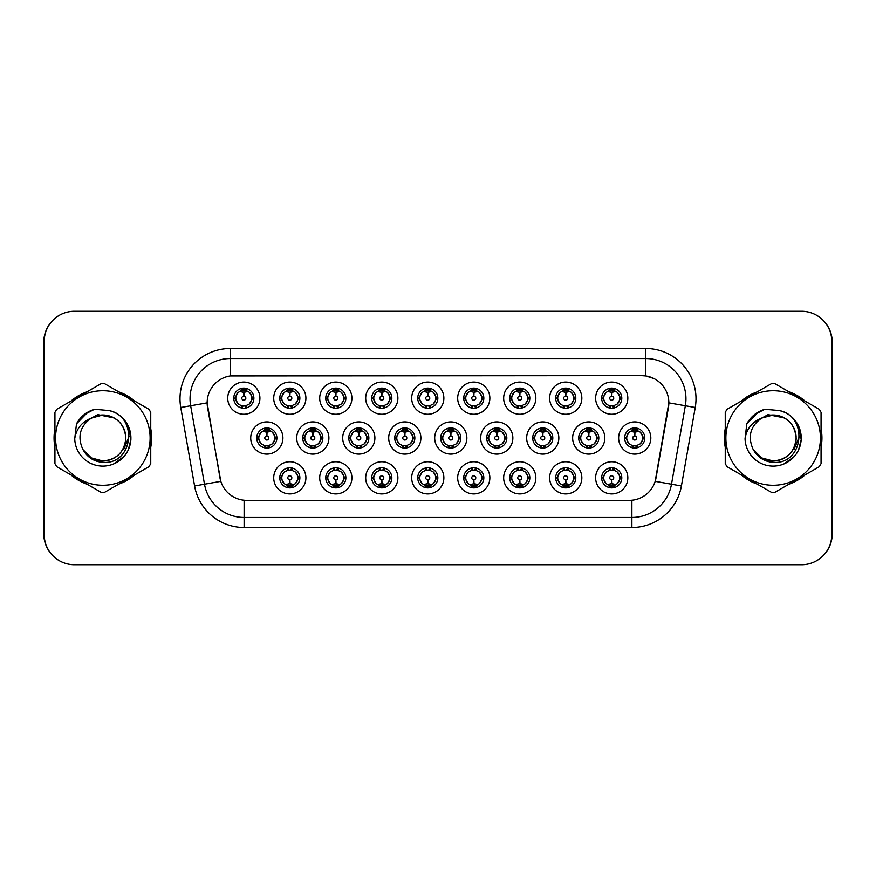 <?xml version="1.0" encoding="UTF-8"?>
<svg xmlns="http://www.w3.org/2000/svg" width="876" height="876" viewBox="0 0 876 876"><rect width="100%" height="100%" fill="white"/><g stroke="black" fill="none" stroke-linecap="round" stroke-linejoin="round"><path stroke-width="1.31" d="M305.91 477.836A16.096 16.096 0 0 1 289.814 493.922A16.096 16.096 0 0 1 273.717 477.836A16.096 16.096 0 0 1 289.814 461.74A16.096 16.096 0 0 1 305.91 477.836M279.762 477.836A10.063 10.063 0 0 0 289.814 487.888A10.063 10.063 0 0 0 299.877 477.836A10.063 10.063 0 0 0 289.814 467.773A10.063 10.063 0 0 0 279.762 477.836L280.846 477.836L284.273 483.672A8.048 8.048 0 0 1 284.273 472L280.846 477.836M443.869 477.836A16.096 16.096 0 0 1 427.784 493.922A16.096 16.096 0 0 1 411.687 477.836A16.096 16.096 0 0 1 427.784 461.74A16.096 16.096 0 0 1 443.869 477.836M417.721 477.836A10.063 10.063 0 0 0 427.784 487.888A10.063 10.063 0 0 0 437.836 477.836A10.063 10.063 0 0 0 427.784 467.773A10.063 10.063 0 0 0 417.721 477.836L418.816 477.836L422.243 483.672A8.048 8.048 0 0 1 422.243 472L418.816 477.836M489.859 477.836A16.096 16.096 0 0 1 473.774 493.922A16.096 16.096 0 0 1 457.677 477.836A16.096 16.096 0 0 1 473.774 461.74A16.096 16.096 0 0 1 489.859 477.836M463.711 477.836A10.063 10.063 0 0 0 473.774 487.888A10.063 10.063 0 0 0 483.826 477.836A10.063 10.063 0 0 0 473.774 467.773A10.063 10.063 0 0 0 463.711 477.836L464.795 477.836L468.233 483.672A8.048 8.048 0 0 1 468.233 472L464.795 477.836M535.849 477.836A16.096 16.096 0 0 1 519.753 493.922A16.096 16.096 0 0 1 503.667 477.836A16.096 16.096 0 0 1 519.753 461.74A16.096 16.096 0 0 1 535.849 477.836M509.701 477.836A10.063 10.063 0 0 0 519.753 487.888A10.063 10.063 0 0 0 529.816 477.836A10.063 10.063 0 0 0 519.753 467.773A10.063 10.063 0 0 0 509.701 477.836L510.785 477.836L514.212 483.672A8.048 8.048 0 0 1 514.212 472L510.785 477.836M397.89 477.836A16.096 16.096 0 0 1 381.794 493.922A16.096 16.096 0 0 1 365.697 477.836A16.096 16.096 0 0 1 381.794 461.74A16.096 16.096 0 0 1 397.89 477.836M371.731 477.836A10.063 10.063 0 0 0 381.794 487.888A10.063 10.063 0 0 0 391.846 477.836A10.063 10.063 0 0 0 381.794 467.773A10.063 10.063 0 0 0 371.731 477.836L372.826 477.836L376.253 483.672A8.048 8.048 0 0 1 376.253 472L372.826 477.836M351.9 477.836A16.096 16.096 0 0 1 335.804 493.922A16.096 16.096 0 0 1 319.707 477.836A16.096 16.096 0 0 1 335.804 461.74A16.096 16.096 0 0 1 351.9 477.836M325.741 477.836A10.063 10.063 0 0 0 335.804 487.888A10.063 10.063 0 0 0 345.867 477.836A10.063 10.063 0 0 0 335.804 467.773A10.063 10.063 0 0 0 325.741 477.836L326.836 477.836L330.263 483.672A8.048 8.048 0 0 1 330.263 472L326.836 477.836M581.839 477.836A16.096 16.096 0 0 1 565.743 493.922A16.096 16.096 0 0 1 549.646 477.836A16.096 16.096 0 0 1 565.743 461.74A16.096 16.096 0 0 1 581.839 477.836M555.691 477.836A10.063 10.063 0 0 0 565.743 487.888A10.063 10.063 0 0 0 575.806 477.836A10.063 10.063 0 0 0 565.743 467.773A10.063 10.063 0 0 0 555.691 477.836L556.775 477.836L560.202 483.672A8.048 8.048 0 0 1 560.202 472L556.775 477.836M627.829 477.836A16.096 16.096 0 0 1 611.733 493.922A16.096 16.096 0 0 1 595.636 477.836A16.096 16.096 0 0 1 611.733 461.74A16.096 16.096 0 0 1 627.829 477.836M601.67 477.836A10.063 10.063 0 0 0 611.733 487.888A10.063 10.063 0 0 0 621.796 477.836A10.063 10.063 0 0 0 611.733 467.773A10.063 10.063 0 0 0 601.67 477.836L602.765 477.836L606.192 483.672A8.048 8.048 0 0 1 606.192 472L602.765 477.836M282.915 438A16.096 16.096 0 0 1 266.819 454.096A16.096 16.096 0 0 1 250.722 438A16.096 16.096 0 0 1 266.819 421.904A16.096 16.096 0 0 1 282.915 438M256.767 438A10.063 10.063 0 0 0 266.819 448.063A10.063 10.063 0 0 0 276.882 438A10.063 10.063 0 0 0 266.819 427.937A10.063 10.063 0 0 0 256.767 438L257.851 438.011L261.278 443.836A8.048 8.048 0 0 1 261.289 432.153L257.851 438.011M328.905 438A16.096 16.096 0 0 1 312.809 454.096A16.096 16.096 0 0 1 296.712 438A16.096 16.096 0 0 1 312.809 421.904A16.096 16.096 0 0 1 328.905 438M302.746 438A10.063 10.063 0 0 0 312.809 448.063A10.063 10.063 0 0 0 322.872 438A10.063 10.063 0 0 0 312.809 427.937A10.063 10.063 0 0 0 302.746 438L303.841 438.011L307.268 443.836A8.048 8.048 0 0 1 307.279 432.153L303.841 438.011M466.864 438A16.096 16.096 0 0 1 450.779 454.096A16.096 16.096 0 0 1 434.682 438A16.096 16.096 0 0 1 450.779 421.904A16.096 16.096 0 0 1 466.864 438M440.716 438A10.063 10.063 0 0 0 450.779 448.063A10.063 10.063 0 0 0 460.831 438A10.063 10.063 0 0 0 450.779 427.937A10.063 10.063 0 0 0 440.716 438L441.811 438.011L445.238 443.836A8.048 8.048 0 0 1 445.249 432.153L441.811 438.011M374.895 438A16.096 16.096 0 0 1 358.799 454.096A16.096 16.096 0 0 1 342.702 438A16.096 16.096 0 0 1 358.799 421.904A16.096 16.096 0 0 1 374.895 438M348.736 438A10.063 10.063 0 0 0 358.799 448.063A10.063 10.063 0 0 0 368.862 438A10.063 10.063 0 0 0 358.799 427.937A10.063 10.063 0 0 0 348.736 438L349.831 438.011L353.258 443.836A8.048 8.048 0 0 1 353.269 432.153L349.831 438.011M420.885 438A16.096 16.096 0 0 1 404.789 454.096A16.096 16.096 0 0 1 388.692 438A16.096 16.096 0 0 1 404.789 421.904A16.096 16.096 0 0 1 420.885 438M394.726 438A10.063 10.063 0 0 0 404.789 448.063A10.063 10.063 0 0 0 414.841 438A10.063 10.063 0 0 0 404.789 427.937A10.063 10.063 0 0 0 394.726 438L395.821 438.011L399.248 443.836A8.048 8.048 0 0 1 399.259 432.153L395.821 438.011M604.834 438A16.096 16.096 0 0 1 588.738 454.096A16.096 16.096 0 0 1 572.641 438A16.096 16.096 0 0 1 588.738 421.904A16.096 16.096 0 0 1 604.834 438M578.686 438A10.063 10.063 0 0 0 588.738 448.063A10.063 10.063 0 0 0 598.801 438A10.063 10.063 0 0 0 588.738 427.937A10.063 10.063 0 0 0 578.686 438L579.77 438.011L583.197 443.836A8.048 8.048 0 0 1 583.208 432.153L579.77 438.011M558.844 438A16.096 16.096 0 0 1 542.748 454.096A16.096 16.096 0 0 1 526.662 438A16.096 16.096 0 0 1 542.748 421.904A16.096 16.096 0 0 1 558.844 438M532.696 438A10.063 10.063 0 0 0 542.748 448.063A10.063 10.063 0 0 0 552.811 438A10.063 10.063 0 0 0 542.748 427.937A10.063 10.063 0 0 0 532.696 438L533.78 438.011L537.207 443.836A8.048 8.048 0 0 1 537.218 432.153L533.78 438.011M512.854 438A16.096 16.096 0 0 1 496.758 454.096A16.096 16.096 0 0 1 480.672 438A16.096 16.096 0 0 1 496.758 421.904A16.096 16.096 0 0 1 512.854 438M486.706 438A10.063 10.063 0 0 0 496.758 448.063A10.063 10.063 0 0 0 506.821 438A10.063 10.063 0 0 0 496.758 427.937A10.063 10.063 0 0 0 486.706 438L487.79 438.011L491.228 443.836A8.048 8.048 0 0 1 491.239 432.153L487.79 438.011M650.824 438A16.096 16.096 0 0 1 634.728 454.096A16.096 16.096 0 0 1 618.631 438A16.096 16.096 0 0 1 634.728 421.904A16.096 16.096 0 0 1 650.824 438M624.665 438A10.063 10.063 0 0 0 634.728 448.063A10.063 10.063 0 0 0 644.791 438A10.063 10.063 0 0 0 634.728 427.937A10.063 10.063 0 0 0 624.665 438L625.76 438.011L629.187 443.836A8.048 8.048 0 0 1 629.198 432.153L625.76 438.011M581.839 398.164A16.096 16.096 0 0 1 565.743 414.26A16.096 16.096 0 0 1 549.646 398.164A16.096 16.096 0 0 1 565.743 382.078A16.096 16.096 0 0 1 581.839 398.164M555.691 398.164A10.063 10.063 0 0 0 565.743 408.227A10.063 10.063 0 0 0 575.806 398.164A10.063 10.063 0 0 0 565.743 388.112A10.063 10.063 0 0 0 555.691 398.164L556.775 398.186L560.202 404A8.048 8.048 0 0 1 560.213 392.317L556.775 398.186M535.849 398.164A16.096 16.096 0 0 1 519.753 414.26A16.096 16.096 0 0 1 503.667 398.164A16.096 16.096 0 0 1 519.753 382.078A16.096 16.096 0 0 1 535.849 398.164M509.701 398.164A10.063 10.063 0 0 0 519.753 408.227A10.063 10.063 0 0 0 529.816 398.164A10.063 10.063 0 0 0 519.753 388.112A10.063 10.063 0 0 0 509.701 398.164L510.785 398.186L514.212 404A8.048 8.048 0 0 1 514.234 392.317L510.785 398.186M489.859 398.164A16.096 16.096 0 0 1 473.774 414.26A16.096 16.096 0 0 1 457.677 398.164A16.096 16.096 0 0 1 473.774 382.078A16.096 16.096 0 0 1 489.859 398.164M463.711 398.164A10.063 10.063 0 0 0 473.774 408.227A10.063 10.063 0 0 0 483.826 398.164A10.063 10.063 0 0 0 473.774 388.112A10.063 10.063 0 0 0 463.711 398.164L464.795 398.186L468.233 404A8.048 8.048 0 0 1 468.244 392.317L464.795 398.186M443.869 398.164A16.096 16.096 0 0 1 427.784 414.26A16.096 16.096 0 0 1 411.687 398.164A16.096 16.096 0 0 1 427.784 382.078A16.096 16.096 0 0 1 443.869 398.164M417.721 398.164A10.063 10.063 0 0 0 427.784 408.227A10.063 10.063 0 0 0 437.836 398.164A10.063 10.063 0 0 0 427.784 388.112A10.063 10.063 0 0 0 417.721 398.164L418.816 398.186L422.243 404A8.048 8.048 0 0 1 422.254 392.317L418.816 398.186M397.89 398.164A16.096 16.096 0 0 1 381.794 414.26A16.096 16.096 0 0 1 365.697 398.164A16.096 16.096 0 0 1 381.794 382.078A16.096 16.096 0 0 1 397.89 398.164M371.731 398.164A10.063 10.063 0 0 0 381.794 408.227A10.063 10.063 0 0 0 391.846 398.164A10.063 10.063 0 0 0 381.794 388.112A10.063 10.063 0 0 0 371.731 398.164L372.826 398.186L376.253 404A8.048 8.048 0 0 1 376.264 392.317L372.826 398.186M351.9 398.164A16.096 16.096 0 0 1 335.804 414.26A16.096 16.096 0 0 1 319.707 398.164A16.096 16.096 0 0 1 335.804 382.078A16.096 16.096 0 0 1 351.9 398.164M325.741 398.164A10.063 10.063 0 0 0 335.804 408.227A10.063 10.063 0 0 0 345.867 398.164A10.063 10.063 0 0 0 335.804 388.112A10.063 10.063 0 0 0 325.741 398.164L326.836 398.186L330.263 404A8.048 8.048 0 0 1 330.274 392.317L326.836 398.186M305.91 398.164A16.096 16.096 0 0 1 289.814 414.26A16.096 16.096 0 0 1 273.717 398.164A16.096 16.096 0 0 1 289.814 382.078A16.096 16.096 0 0 1 305.91 398.164M279.762 398.164A10.063 10.063 0 0 0 289.814 408.227A10.063 10.063 0 0 0 299.877 398.164A10.063 10.063 0 0 0 289.814 388.112A10.063 10.063 0 0 0 279.762 398.164L280.846 398.186L284.273 404A8.048 8.048 0 0 1 284.284 392.317L280.846 398.186M259.92 398.164A16.096 16.096 0 0 1 243.824 414.26A16.096 16.096 0 0 1 227.738 398.164A16.096 16.096 0 0 1 243.824 382.078A16.096 16.096 0 0 1 259.92 398.164M233.772 398.164A10.063 10.063 0 0 0 243.824 408.227A10.063 10.063 0 0 0 253.887 398.164A10.063 10.063 0 0 0 243.824 388.112A10.063 10.063 0 0 0 233.772 398.164L234.856 398.186L238.283 404A8.048 8.048 0 0 1 238.294 392.317L234.856 398.186M627.829 398.164A16.096 16.096 0 0 1 611.733 414.26A16.096 16.096 0 0 1 595.636 398.164A16.096 16.096 0 0 1 611.733 382.078A16.096 16.096 0 0 1 627.829 398.164M601.67 398.164A10.063 10.063 0 0 0 611.733 408.227A10.063 10.063 0 0 0 621.796 398.164A10.063 10.063 0 0 0 611.733 388.112A10.063 10.063 0 0 0 601.67 398.164L602.765 398.186L606.192 404A8.048 8.048 0 0 1 606.203 392.317L602.765 398.186M194.592 485.961L180.763 407.504A50.293 50.293 0 0 1 230.289 348.473L645.711 348.473A50.293 50.293 0 0 1 695.237 407.504L681.408 485.961A50.293 50.293 0 0 1 631.881 527.527L244.119 527.527A50.293 50.293 0 0 1 194.592 485.961L220.818 481.34L207.568 407.515A27.156 27.156 0 0 1 234.308 375.64L641.692 375.64A27.156 27.156 0 0 1 668.432 407.515L656.014 477.924A27.156 27.156 0 0 1 629.275 500.36L246.725 500.36A27.156 27.156 0 0 1 219.986 477.924L207.152 402.85L190.661 405.763A40.23 40.23 0 0 1 230.289 358.536L645.711 358.536A40.23 40.23 0 0 1 685.339 405.763L671.498 484.22A40.23 40.23 0 0 1 631.881 517.464L244.119 517.464A40.23 40.23 0 0 1 204.502 484.22L190.661 405.763A40.23 40.23 0 0 1 190.048 398.766M54.936 428.78A48.782 48.782 0 0 0 54.936 447.22M70.901 474.869A48.782 48.782 0 0 0 86.877 484.1M118.807 484.1A48.782 48.782 0 0 0 134.784 474.869M150.749 447.22A48.782 48.782 0 0 0 150.749 428.78M725.251 428.78A48.782 48.782 0 0 0 725.251 447.22M741.216 474.869A48.782 48.782 0 0 0 757.192 484.1M789.123 484.1A48.782 48.782 0 0 0 805.099 474.869M821.064 447.22A48.782 48.782 0 0 0 821.064 428.78M230.289 348.473L230.289 375.935L641.692 375.64L645.711 375.935L653.901 378.531M207.152 402.796L207.448 398.766M629.275 500.36L246.725 500.36M695.237 407.504L668.848 402.85L655.182 481.34L681.408 485.961M656.014 477.924L655.85 478.778M220.15 478.778L219.986 477.924M134.784 401.131A48.782 48.782 0 0 0 118.807 391.9M86.877 391.9A48.782 48.782 0 0 0 70.901 401.131M805.099 401.131A48.782 48.782 0 0 0 789.123 391.9M757.192 391.9A48.782 48.782 0 0 0 741.216 401.131M831.795 341.432A30.178 30.178 0 0 0 801.617 311.265L74.383 311.265A30.178 30.178 0 0 0 44.205 341.432L44.205 534.568A30.178 30.178 0 0 0 74.383 564.735L801.617 564.735A30.178 30.178 0 0 0 831.795 534.568L831.795 341.432M50.611 322.839A30.178 30.178 0 0 0 43.8 341.936L43.8 534.064A30.178 30.178 0 0 0 50.611 553.161M825.389 553.161A30.178 30.178 0 0 0 832.2 534.064L832.2 341.936A30.178 30.178 0 0 0 825.389 322.839M610.813 392.021L611.47 392.141L611.645 396.16A2.004 2.004 180 0 0 609.729 398.219A2.004 2.004 180 0 0 611.733 400.179A2.004 2.004 180 0 0 613.747 398.219A2.004 2.004 180 0 0 611.82 396.16L611.995 392.141L612.663 392.021M616.102 391.419L611.985 392.339M611.481 392.339L607.364 391.419M613.715 388.309L612.872 390.203L613.846 390.4A8.048 8.048 0 0 0 613.791 390.389L612.083 390.127L612.171 388.123M613.715 408.03L612.872 406.135L617.273 404C620.58 400.113 620.58 396.226 617.273 392.328A8.048 8.048 0 0 1 617.273 404L620.701 398.164L617.273 392.328L613.846 390.4L614.678 388.55M608.382 390.849L611.382 390.127L611.349 389.382M611.295 388.123L611.382 390.127M612.872 390.203L613.463 388.254L612.872 390.203M612.872 406.135L613.463 408.074L612.872 406.135M614.678 407.789L613.846 405.927L609.378 405.862M609.751 408.03L610.879 406.168L610.003 408.074L610.879 406.168L609.619 405.927L608.787 407.789M609.751 388.309L610.605 390.203L606.192 392.328C602.885 396.215 602.885 400.113 606.192 404L609.619 405.927M610.605 390.203L610.003 388.254L610.605 390.203M633.797 431.857L634.465 431.967L634.64 435.996A2.004 2.004 180 0 0 632.724 438.044A2.004 2.004 180 0 0 634.728 440.015A2.004 2.004 180 0 0 636.732 438.044A2.004 2.004 180 0 0 634.815 435.996L634.99 431.967L635.658 431.857M639.097 431.244L634.98 432.175M634.476 432.175L630.359 431.244M636.71 428.134L635.856 430.028L636.841 430.236A8.048 8.048 0 0 0 636.775 430.215L635.078 429.963L635.166 427.948M636.71 447.866L635.856 445.972L640.268 443.836C643.575 439.949 643.575 436.062 640.268 432.164A8.048 8.048 0 0 1 640.268 443.836L643.696 438L640.268 432.164L636.841 430.236L637.673 428.386M631.377 430.685L634.377 429.963L634.344 429.207M634.29 427.948L634.377 429.963M635.856 430.028L636.458 428.09L635.856 430.028M635.856 445.972L636.458 447.91L635.856 445.972M637.673 447.614L636.841 445.764L632.373 445.698M632.746 447.866L633.874 446.004L632.998 447.91L633.874 446.004L632.614 445.764L631.782 447.614M632.746 428.134L633.6 430.028L629.187 432.164C625.88 436.051 625.88 439.938 629.187 443.836L632.614 445.764M633.6 430.028L632.998 428.09L633.6 430.028M612.663 483.979L611.995 483.859L611.82 479.84A2.004 2.004 -0 0 0 613.747 477.781A2.004 2.004 -0 0 0 611.733 475.821A2.004 2.004 -0 0 0 609.729 477.781A2.004 2.004 -0 0 0 611.645 479.84L611.47 483.859L610.813 483.979M607.364 484.581L611.481 483.661M611.985 483.661L616.102 484.581M609.751 487.691L610.605 485.797L609.619 485.6A8.048 8.048 0 0 0 609.685 485.611L611.382 485.873L611.295 487.877M613.715 487.691L612.872 485.797L617.273 483.672C620.58 479.785 620.58 475.887 617.273 472A8.048 8.048 0 0 1 617.262 483.683L620.701 477.814L617.273 472L613.846 470.073L614.678 468.211M615.083 485.151L612.083 485.873L612.116 486.618M612.171 487.877L612.083 485.873M610.605 485.797L610.003 487.746L610.605 485.797M609.751 467.97L610.605 469.865L606.192 472C602.885 475.887 602.885 479.774 606.192 483.672L609.619 485.6L608.787 487.45M610.605 469.865L610.003 467.926L610.605 469.865M609.587 470.073L614.087 470.138M613.715 467.97L612.587 469.832L613.463 467.926L612.587 469.832L613.846 470.073M612.872 485.797L613.463 487.746L612.872 485.797M125.826 437.168A22.995 22.995 0 0 0 91.334 418.093C80.066 426.108 77.198 436.456 82.727 449.136L83.034 449.673A22.995 22.995 0 0 0 102.842 460.995C116.815 459.637 124.48 451.972 125.837 438C124.48 424.028 116.815 416.363 102.842 415.005L91.334 418.093L102.842 415.005C116.815 416.363 124.48 424.028 125.837 438C124.48 451.972 116.815 459.637 102.842 460.995A22.995 22.995 0 0 0 125.837 438C124.48 424.028 116.815 416.363 102.842 415.005C116.815 416.363 124.48 424.028 125.837 438C124.48 451.972 116.815 459.637 102.842 460.995C116.815 459.637 124.48 451.972 125.837 438C124.48 424.028 116.815 416.363 102.842 415.005C116.815 416.363 124.48 424.028 125.837 438C124.48 451.972 116.815 459.637 102.842 460.995C116.815 459.637 124.48 451.972 125.837 438C124.48 424.028 116.815 416.363 102.842 415.005C116.815 416.363 124.48 424.028 125.837 438C124.48 451.972 116.815 459.637 102.842 460.995L91.345 457.918L83.034 449.673L91.345 457.918L102.842 460.995L91.345 457.918L83.034 449.673L91.345 457.918L102.842 460.995L91.345 457.918L83.034 449.673L91.345 457.918L102.842 460.995L91.345 457.918L83.034 449.673C87.436 457.436 94.039 461.663 102.842 462.342C133.59 464.915 138.397 415.903 108.744 410.526L94.488 409.278C86.538 411.731 80.548 416.571 76.508 423.82L74.745 438.613A28.109 28.109 0 0 0 102.842 466.109A28.109 28.109 0 0 0 108.744 410.526M102.842 485.271A47.271 47.271 0 0 0 150.124 438A47.271 47.271 0 0 0 102.842 390.729A47.271 47.271 0 0 0 55.571 438A47.271 47.271 0 0 0 102.842 485.271M102.842 492.312A54.312 54.312 0 0 0 104.627 492.29L148.964 466.689A54.312 54.312 0 0 0 150.749 463.601L150.749 412.399A54.312 54.312 0 0 0 148.964 409.311L104.627 383.71A54.312 54.312 0 0 0 101.069 383.71L56.721 409.311A54.312 54.312 0 0 0 54.936 412.399L54.936 463.601A54.312 54.312 0 0 0 56.721 466.689L101.069 492.29A54.312 54.312 0 0 0 102.842 492.312M128.564 426.667L130.896 439.642L128.192 450.133M124.053 456.44L113.519 463.995M74.745 438.613C76.376 428.703 81.906 421.86 91.334 418.093M76.508 423.82L87.896 412.103L94.312 409.333L87.896 412.103L76.541 423.765L87.896 412.103L94.312 409.333L87.896 412.103L76.508 423.82L87.896 412.103L94.488 409.278L84.151 414.655M94.312 409.333L87.896 412.103L76.541 423.765L87.896 412.103L94.312 409.333L87.896 412.103L76.541 423.765M150.749 444.022A48.279 48.279 0 0 0 150.749 431.977M132.013 399.522A48.279 48.279 0 0 0 121.578 393.499M84.107 393.499A48.279 48.279 0 0 0 73.672 399.522M54.936 431.977A48.279 48.279 0 0 0 54.936 444.022M129.221 436.095L123.855 449.158M114.011 417.896L97.707 414.633L83.209 422.823M73.672 476.478A48.279 48.279 0 0 0 84.107 482.501M121.578 482.501A48.279 48.279 0 0 0 132.013 476.478M796.131 437.168A22.995 22.995 0 0 0 761.649 418.093C750.382 426.108 747.513 436.456 753.032 449.136L753.349 449.673A22.995 22.995 0 0 0 773.158 460.995C787.119 459.637 794.784 451.972 796.153 438C794.784 424.028 787.119 416.363 773.158 415.005L761.649 418.093L773.158 415.005C787.119 416.363 794.784 424.028 796.153 438C794.784 451.972 787.119 459.637 773.158 460.995A22.995 22.995 0 0 0 796.153 438C794.784 424.028 787.119 416.363 773.158 415.005C787.119 416.363 794.784 424.028 796.153 438C794.784 451.972 787.119 459.637 773.158 460.995C787.119 459.637 794.784 451.972 796.153 438C794.784 424.028 787.119 416.363 773.158 415.005C787.119 416.363 794.784 424.028 796.153 438C794.784 451.972 787.119 459.637 773.158 460.995C787.119 459.637 794.784 451.972 796.153 438C794.784 424.028 787.119 416.363 773.158 415.005C787.119 416.363 794.784 424.028 796.153 438C794.784 451.972 787.119 459.637 773.158 460.995L761.66 457.918L753.349 449.673L761.66 457.918L773.158 460.995L761.66 457.918L753.349 449.673L761.66 457.918L773.158 460.995L761.66 457.918L753.349 449.673L761.66 457.918L773.158 460.995L761.66 457.918L753.349 449.673C757.751 457.436 764.354 461.663 773.158 462.342C803.905 464.915 808.701 415.903 779.049 410.526L764.792 409.278C756.853 411.731 750.863 416.571 746.823 423.82L745.06 438.613A28.109 28.109 0 0 0 773.158 466.109A28.109 28.109 0 0 0 779.049 410.526M773.158 485.271A47.271 47.271 0 0 0 820.429 438A47.271 47.271 0 0 0 773.158 390.729A47.271 47.271 0 0 0 725.875 438A47.271 47.271 0 0 0 773.158 485.271M773.158 492.312A54.312 54.312 0 0 0 774.932 492.29L819.279 466.689A54.312 54.312 0 0 0 821.064 463.601L821.064 412.399A54.312 54.312 0 0 0 819.279 409.311L774.932 383.71A54.312 54.312 0 0 0 771.373 383.71L727.036 409.311A54.312 54.312 0 0 0 725.251 412.399L725.251 463.601A54.312 54.312 0 0 0 727.036 466.689L771.373 492.29A54.312 54.312 0 0 0 773.158 492.312M798.868 426.667L801.212 439.642L798.507 450.133M794.368 456.44L783.823 463.995M745.06 438.613C746.68 428.703 752.21 421.86 761.649 418.093M764.628 409.333L758.2 412.103L746.856 423.765L758.2 412.103L764.628 409.333L758.2 412.103L746.856 423.765L758.2 412.103L764.628 409.333L758.2 412.103L746.856 423.765L758.2 412.103L764.628 409.333L758.2 412.103L746.823 423.82L758.2 412.103L764.792 409.278L754.455 414.655M821.064 444.022A48.279 48.279 0 0 0 821.064 431.977M802.328 399.522A48.279 48.279 0 0 0 791.893 393.499M754.422 393.499A48.279 48.279 0 0 0 743.987 399.522M725.251 431.977A48.279 48.279 0 0 0 725.251 444.022M799.536 436.095L794.16 449.158M784.316 417.896L768.011 414.633L753.524 422.823M743.987 476.478A48.279 48.279 0 0 0 754.422 482.501M791.893 482.501A48.279 48.279 0 0 0 802.328 476.478M564.823 392.021L565.48 392.141L565.655 396.16A2.004 2.004 180 0 0 563.739 398.219A2.004 2.004 180 0 0 565.743 400.179A2.004 2.004 180 0 0 567.757 398.219A2.004 2.004 180 0 0 565.83 396.16L566.005 392.141L566.673 392.021M570.123 391.419L565.995 392.339A5.836 5.836 0 0 1 566.005 392.339M565.491 392.339L561.374 391.419M567.725 388.309L566.882 390.203L567.856 390.4A8.048 8.048 0 0 0 567.801 390.389L566.093 390.127L566.181 388.123M567.725 408.03L566.882 406.135L571.283 404C574.59 400.113 574.59 396.226 571.283 392.328A8.048 8.048 0 0 1 571.283 404L574.711 398.164L571.283 392.328L567.856 390.4L568.688 388.55M562.392 390.849L565.392 390.127L565.359 389.382M565.305 388.123L565.392 390.127M566.882 390.203L567.473 388.254L566.882 390.203M566.882 406.135L567.473 408.074L566.882 406.135M568.688 407.789L567.856 405.927L563.388 405.862M563.772 408.03L564.9 406.168L563.629 405.927L562.808 407.789M563.772 388.309L564.615 390.203L560.202 392.328C556.895 396.215 556.895 400.113 560.202 404L563.629 405.927M564.615 390.203L564.013 388.254L564.615 390.203M518.833 392.021L519.49 392.141L519.665 396.16A2.004 2.004 180 0 0 517.749 398.219A2.004 2.004 180 0 0 519.753 400.179A2.004 2.004 180 0 0 521.768 398.219A2.004 2.004 180 0 0 519.84 396.16L520.015 392.141L520.683 392.021M524.133 391.419L520.015 392.339M519.501 392.339L515.384 391.419M521.735 388.309L520.891 390.203L521.866 390.4A8.048 8.048 0 0 0 521.811 390.389L520.103 390.127L520.191 388.123M521.735 408.03L520.891 406.135L525.293 404C528.611 400.113 528.611 396.226 525.293 392.328A8.048 8.048 0 0 1 525.293 404L528.732 398.164L525.293 392.328L521.866 390.4L522.698 388.55M516.402 390.849L519.402 390.127L519.369 389.382M519.315 388.123L519.402 390.127M520.891 390.203L521.494 388.254L520.891 390.203M520.891 406.135L521.494 408.074L520.891 406.135M522.698 407.789L521.866 405.927L517.409 405.862M517.782 408.03L518.91 406.168L517.639 405.927L516.818 407.789M517.782 388.309L518.625 390.203L514.212 392.328C510.905 396.215 510.905 400.113 514.212 404L517.639 405.927M518.625 390.203L518.023 388.254L518.625 390.203M472.843 392.021L473.511 392.141L473.686 396.16A2.004 2.004 180 0 0 471.759 398.219A2.004 2.004 180 0 0 473.774 400.179A2.004 2.004 180 0 0 475.777 398.219A2.004 2.004 180 0 0 473.861 396.16L474.036 392.141L474.693 392.021M478.143 391.419L474.025 392.339M473.511 392.339L473.511 392.141A6.033 6.033 0 0 0 473.5 392.141L469.394 391.419M475.745 388.309L474.901 390.203L475.887 390.4A8.048 8.048 0 0 0 475.821 390.389L474.124 390.127L474.212 388.123M475.745 408.03L474.901 406.135L479.314 404C482.621 400.113 482.621 396.226 479.314 392.328A8.048 8.048 0 0 1 479.314 404L482.742 398.164L479.314 392.328L475.887 390.4L476.708 388.55M470.412 390.849L473.412 390.127L473.39 389.382M473.325 388.123L473.412 390.127M474.901 390.203L475.504 388.254L474.901 390.203M474.901 406.135L475.504 408.074L474.901 406.135M475.92 405.927L471.419 405.862M471.792 408.03L472.92 406.168L471.66 405.927L470.828 407.789M471.792 388.309L472.635 390.203L468.233 392.328C464.915 396.215 464.915 400.113 468.233 404L471.66 405.927M472.635 390.203L472.033 388.254L472.635 390.203M426.853 392.021L427.521 392.141L427.696 396.16A2.004 2.004 180 0 0 425.769 398.219A2.004 2.004 180 0 0 427.784 400.179A2.004 2.004 180 0 0 429.787 398.219A2.004 2.004 180 0 0 427.871 396.16L428.046 392.141L428.703 392.021M432.153 391.419L428.035 392.339M427.521 392.339L423.404 391.419M429.755 388.309L428.911 390.203L429.897 390.4A8.048 8.048 0 0 0 429.831 390.389L428.134 390.127L428.222 388.123M429.755 408.03L428.911 406.135L433.324 404C436.631 400.113 436.631 396.226 433.324 392.328A8.048 8.048 0 0 1 433.324 404L436.752 398.164L433.324 392.328L429.897 390.4L430.718 388.55M424.422 390.849L427.433 390.127L427.4 389.382M427.346 388.123L427.433 390.127M428.911 390.203L429.514 388.254L428.911 390.203M428.911 406.135L429.514 408.074L428.911 406.135M429.93 405.927L425.429 405.862M425.802 408.03L426.93 406.168L425.67 405.927L424.838 407.789M425.802 388.309L426.645 390.203L422.243 392.328C418.936 396.215 418.936 400.113 422.243 404L425.67 405.927M426.645 390.203L426.054 388.254L426.645 390.203M566.673 483.979L566.005 483.859L565.83 479.84A2.004 2.004 -0 0 0 567.757 477.781A2.004 2.004 -0 0 0 565.743 475.821A2.004 2.004 -0 0 0 563.739 477.781A2.004 2.004 -0 0 0 565.655 479.84L565.48 483.859L564.823 483.979M561.374 484.581L565.491 483.661M566.005 483.661A5.836 5.836 0 0 1 565.995 483.661L570.123 484.581M563.772 487.691L564.615 485.797L563.629 485.6A8.048 8.048 0 0 0 563.695 485.611L565.392 485.873L565.305 487.877M567.725 487.691L566.882 485.797L571.283 483.672C574.59 479.785 574.59 475.887 571.283 472A8.048 8.048 0 0 1 571.272 483.683L574.711 477.814L571.283 472L567.856 470.073L568.688 468.211M569.104 485.151L566.093 485.873L566.126 486.618M566.181 487.877L566.093 485.873M564.615 485.797L564.013 487.746L564.615 485.797M563.772 467.97L564.615 469.865L560.202 472C556.895 475.887 556.895 479.774 560.202 483.672L563.629 485.6L562.808 487.45M564.615 469.865L564.013 467.926L564.615 469.865M563.596 470.073L568.097 470.138M567.725 467.97L566.597 469.832L567.856 470.073M566.882 485.797L567.473 487.746L566.882 485.797M520.683 483.979L520.015 483.859L519.84 479.84A2.004 2.004 -0 0 0 521.768 477.781A2.004 2.004 -0 0 0 519.753 475.821A2.004 2.004 -0 0 0 517.749 477.781A2.004 2.004 -0 0 0 519.665 479.84L519.49 483.859L518.833 483.979M515.384 484.581L519.501 483.661M520.015 483.661L524.133 484.581M517.782 487.691L518.625 485.797L517.639 485.6A8.048 8.048 0 0 0 517.705 485.611L519.402 485.873L519.315 487.877M521.735 487.691L520.891 485.797L525.293 483.672C528.611 479.785 528.611 475.887 525.293 472A8.048 8.048 0 0 1 525.282 483.683L528.732 477.814L525.293 472L521.866 470.073L522.698 468.211M523.114 485.151L520.103 485.873L520.136 486.618M520.191 487.877L520.103 485.873M518.625 485.797L518.023 487.746L518.625 485.797M517.782 467.97L518.625 469.865L514.212 472C510.905 475.887 510.905 479.774 514.212 483.672L517.639 485.6L516.818 487.45M518.625 469.865L518.023 467.926L518.625 469.865M517.606 470.073L522.107 470.138M521.735 467.97L520.607 469.832L521.866 470.073M520.891 485.797L521.494 487.746L520.891 485.797M474.693 483.979L474.036 483.859L473.861 479.84A2.004 2.004 -0 0 0 475.777 477.781A2.004 2.004 -0 0 0 473.774 475.821A2.004 2.004 -0 0 0 471.759 477.781A2.004 2.004 -0 0 0 473.686 479.84L473.511 483.859L472.843 483.979M469.394 484.581L473.5 483.859A6.033 6.033 0 0 0 473.511 483.859L473.511 483.661M474.025 483.661L478.143 484.581M471.792 487.691L472.635 485.797L471.66 485.6A8.048 8.048 0 0 0 471.715 485.611L473.423 485.873L473.325 487.877M475.745 467.97L474.901 469.865L479.314 472C482.621 475.887 482.621 479.785 479.314 483.672L482.742 477.814L479.314 472A8.048 8.048 0 0 1 479.292 483.683A8.048 8.048 0 0 0 481.811 477.836M477.124 485.151L474.124 485.873L474.157 486.618M474.212 487.877L474.124 485.873M472.635 485.797L472.033 487.746L472.635 485.797M471.792 467.97L472.635 469.865L468.233 472C464.915 475.887 464.915 479.774 468.233 483.672L471.66 485.6L470.828 487.45M472.635 469.865L472.033 467.926L472.635 469.865M471.616 470.073L476.117 470.138M474.901 469.865L475.504 467.926L474.901 469.865M475.745 487.691L474.901 485.797L479.314 483.672M474.901 485.797L475.504 487.746L474.901 485.797M428.703 483.979L428.046 483.859L427.871 479.84A2.004 2.004 -0 0 0 429.787 477.781A2.004 2.004 -0 0 0 427.784 475.821A2.004 2.004 -0 0 0 425.769 477.781A2.004 2.004 -0 0 0 427.696 479.84L427.521 483.859L426.853 483.979M423.404 484.581L427.521 483.661M428.035 483.661L432.153 484.581M425.802 487.691L426.645 485.797L425.67 485.6A8.048 8.048 0 0 0 425.725 485.611L427.433 485.873L427.346 487.877M429.755 467.97L428.911 469.865L433.324 472C436.631 475.887 436.631 479.785 433.324 483.672L436.752 477.814L433.324 472A8.048 8.048 0 0 1 433.313 483.683A8.048 8.048 0 0 0 435.832 477.836M431.134 485.151L428.134 485.873L428.167 486.618M428.222 487.877L428.134 485.873M426.645 485.797L426.043 487.746L426.645 485.797M425.802 467.97L426.645 469.865L422.243 472C418.936 475.887 418.936 479.774 422.243 483.672L425.67 485.6L424.838 487.45M426.645 469.865L426.054 467.926L426.645 469.865M425.637 470.073L430.138 470.138M428.911 469.865L429.514 467.926L428.911 469.865M429.755 487.691L428.911 485.797L433.324 483.672M428.911 485.797L429.514 487.746L428.911 485.797M587.818 431.857L588.475 431.967L588.65 435.996A2.004 2.004 180 0 0 586.734 438.044A2.004 2.004 180 0 0 588.738 440.015A2.004 2.004 180 0 0 590.752 438.044A2.004 2.004 180 0 0 588.825 435.996L589 431.967L589.668 431.857M593.118 431.244L588.99 432.175M588.486 432.175L584.369 431.244M590.72 428.134L589.877 430.028L590.851 430.236A8.048 8.048 0 0 0 590.796 430.215L589.088 429.963L589.176 427.948M590.72 447.866L589.877 445.972L594.278 443.836C597.585 439.949 597.585 436.062 594.278 432.164A8.048 8.048 0 0 1 594.278 443.836L597.706 438L594.278 432.164L590.851 430.236L591.683 428.386M585.387 430.685L588.387 429.963L588.354 429.207M588.3 427.948L588.387 429.963M589.877 430.028L590.468 428.09L589.877 430.028M589.877 445.972L590.468 447.91L589.877 445.972M591.683 447.614L590.851 445.764L586.383 445.698M586.756 447.866L587.884 446.004L587.008 447.91L587.884 446.004L586.624 445.764L585.792 447.614M586.756 428.134L587.61 430.028L583.197 432.164C579.89 436.051 579.89 439.938 583.197 443.836L586.624 445.764M587.61 430.028L587.008 428.09L587.61 430.028M541.828 431.857L542.485 431.967L542.66 435.996A2.004 2.004 180 0 0 540.744 438.044A2.004 2.004 180 0 0 542.748 440.015A2.004 2.004 180 0 0 544.762 438.044A2.004 2.004 180 0 0 542.835 435.996L543.01 431.967L543.678 431.857M547.128 431.244L543.01 432.175M542.496 432.175L538.379 431.244M544.73 428.134L543.886 430.028L544.861 430.236A8.048 8.048 0 0 0 544.806 430.215L543.098 429.963L543.186 427.948M544.73 447.866L543.886 445.972L548.288 443.836C551.595 439.949 551.595 436.062 548.288 432.164A8.048 8.048 0 0 1 548.288 443.836L551.716 438L548.288 432.164L544.861 430.236L545.693 428.386M539.397 430.685L542.397 429.963L542.364 429.207M542.31 427.948L542.397 429.963M543.886 430.028L544.489 428.09L543.886 430.028M543.886 445.972L544.489 447.91L543.886 445.972M545.693 447.614L544.861 445.764L540.393 445.698M540.777 447.866L541.905 446.004L540.634 445.764L539.813 447.614M540.777 428.134L541.62 430.028L537.207 432.164C533.9 436.051 533.9 439.938 537.207 443.836L540.634 445.764M541.62 430.028L541.018 428.09L541.62 430.028M495.838 431.857L496.495 431.967L496.67 435.996A2.004 2.004 180 0 0 494.754 438.044A2.004 2.004 180 0 0 496.758 440.015A2.004 2.004 180 0 0 498.772 438.044A2.004 2.004 180 0 0 496.845 435.996L497.031 431.967L497.688 431.857M501.138 431.244L497.02 432.175M496.506 432.175L492.389 431.244M498.74 428.134L497.897 430.028L498.882 430.236A8.048 8.048 0 0 0 498.816 430.215L497.119 429.963L497.207 427.948M498.74 447.866L497.897 445.972L502.298 443.836C505.616 439.949 505.616 436.062 502.298 432.164A8.048 8.048 0 0 1 502.298 443.836L505.737 438L502.298 432.164L498.882 430.236L499.703 428.386M493.407 430.685L496.407 429.963L496.374 429.207M496.32 427.948L496.407 429.963M497.897 430.028L498.499 428.09L497.897 430.028M497.897 445.972L498.499 447.91L497.897 445.972M498.915 445.753L494.414 445.698M494.787 447.866L495.915 446.004L494.644 445.764L493.823 447.614M494.787 428.134L495.63 430.028L491.217 432.164C487.91 436.051 487.91 439.938 491.228 443.836L494.644 445.764M495.63 430.028L495.028 428.09L495.63 430.028M449.848 431.857L450.516 431.967L450.691 435.996A2.004 2.004 180 0 0 448.764 438.044A2.004 2.004 180 0 0 450.779 440.015A2.004 2.004 180 0 0 452.782 438.044A2.004 2.004 180 0 0 450.866 435.996L451.041 431.967L451.698 431.857M455.148 431.244L451.03 432.175M450.516 432.175L446.399 431.244M452.75 428.134L451.906 430.028L452.892 430.236A8.048 8.048 0 0 0 452.826 430.215L451.129 429.963L451.217 427.948M452.75 447.866L451.906 445.972L456.319 443.836C459.626 439.949 459.626 436.062 456.319 432.164A8.048 8.048 0 0 1 456.319 443.836L459.747 438L456.319 432.164L452.892 430.236L453.713 428.386M447.417 430.685L450.428 429.963L450.395 429.207M450.341 427.948L450.428 429.963M451.906 430.028L452.509 428.09L451.906 430.028M451.906 445.972L452.509 447.91L451.906 445.972M452.925 445.753L448.424 445.698M448.797 447.866L449.925 446.004L448.665 445.764L447.833 447.614M448.797 428.134L449.64 430.028L445.238 432.164C441.92 436.051 441.92 439.938 445.238 443.836L448.665 445.764M449.64 430.028L449.038 428.09L449.64 430.028M380.863 392.021L381.531 392.141L381.706 396.16A2.004 2.004 180 0 0 379.779 398.219A2.004 2.004 180 0 0 381.794 400.179A2.004 2.004 180 0 0 383.798 398.219A2.004 2.004 180 0 0 381.881 396.16L382.056 392.141L382.713 392.021M386.163 391.419L382.045 392.339M381.542 392.339L377.425 391.419M383.776 388.309L382.921 390.203L383.907 390.4A8.048 8.048 0 0 0 383.841 390.389L382.144 390.127L382.232 388.123M383.776 408.03L382.921 406.135L387.334 404C390.641 400.113 390.641 396.226 387.334 392.328A8.048 8.048 0 0 1 387.334 404L390.762 398.164L387.334 392.328L383.907 390.4L384.739 388.55M378.443 390.849L381.443 390.127L381.41 389.382M381.356 388.123L381.443 390.127M382.921 390.203L383.524 388.254L382.921 390.203M382.921 406.135L383.524 408.074L382.921 406.135M383.94 405.927L379.439 405.862M379.812 408.03L380.94 406.168L379.68 405.927L378.848 407.789M379.812 388.309L380.655 390.203L376.253 392.328C372.946 396.215 372.946 400.113 376.253 404L379.68 405.927M380.655 390.203L380.064 388.254L380.655 390.203M334.873 392.021L335.541 392.141L335.716 396.16A2.004 2.004 180 0 0 333.8 398.219A2.004 2.004 180 0 0 335.804 400.179A2.004 2.004 180 0 0 337.808 398.219A2.004 2.004 180 0 0 335.891 396.16L336.066 392.141L336.734 392.021M340.173 391.419L336.055 392.339M335.552 392.339L331.435 391.419M337.786 388.309L336.931 390.203L337.917 390.4A8.048 8.048 0 0 0 337.851 390.389L336.154 390.127L336.242 388.123M337.786 408.03L336.931 406.135L341.344 404C344.651 400.113 344.651 396.226 341.344 392.328A8.048 8.048 0 0 1 341.344 404L344.772 398.164L341.344 392.328L337.917 390.4L338.749 388.55M332.453 390.849L335.453 390.127L335.42 389.382M335.366 388.123L335.453 390.127M336.931 390.203L337.534 388.254L336.931 390.203M336.931 406.135L337.534 408.074L336.931 406.135M337.95 405.927L333.449 405.862M333.822 408.03L334.95 406.168L334.074 408.074L334.95 406.168L333.69 405.927L332.858 407.789M333.822 388.309L334.676 390.203L330.263 392.328C326.956 396.215 326.956 400.113 330.263 404L333.69 405.927M334.676 390.203L334.074 388.254L334.676 390.203M288.894 392.021L289.551 392.141L289.726 396.16A2.004 2.004 180 0 0 287.81 398.219A2.004 2.004 180 0 0 289.814 400.179A2.004 2.004 180 0 0 291.828 398.219A2.004 2.004 180 0 0 289.901 396.16L290.076 392.141L290.744 392.021M294.194 391.419L290.065 392.339M289.562 392.339L285.445 391.419M291.796 388.309L290.952 390.203L291.927 390.4A8.048 8.048 0 0 0 291.872 390.389L290.164 390.127L290.252 388.123M291.796 408.03L290.952 406.135L295.354 404C298.661 400.113 298.661 396.226 295.354 392.328A8.048 8.048 0 0 1 295.354 404L298.782 398.164L295.354 392.328L291.927 390.4L292.759 388.55M286.463 390.849L289.463 390.127L289.43 389.382M289.376 388.123L289.463 390.127M290.952 390.203L291.544 388.254L290.952 390.203M290.952 406.135L291.544 408.074L290.952 406.135M291.96 405.927L287.459 405.862M287.832 408.03L288.96 406.168L288.084 408.074L288.96 406.168L287.7 405.927L286.868 407.789M287.832 388.309L288.686 390.203L284.273 392.328C280.966 396.215 280.966 400.113 284.273 404L287.7 405.927M288.686 390.203L288.084 388.254L288.686 390.203M242.904 392.021L243.561 392.141L243.736 396.16A2.004 2.004 180 0 0 241.82 398.219A2.004 2.004 180 0 0 243.824 400.179A2.004 2.004 180 0 0 245.838 398.219A2.004 2.004 180 0 0 243.911 396.16L244.086 392.141L244.754 392.021M248.204 391.419L244.086 392.339M243.572 392.339L239.455 391.419M245.806 388.309L244.962 390.203L245.937 390.4A8.048 8.048 0 0 0 245.882 390.389L244.174 390.127L244.262 388.123M245.806 408.03L244.962 406.135L249.364 404C252.671 400.113 252.671 396.226 249.364 392.328A8.048 8.048 0 0 1 249.364 404L252.792 398.164L249.364 392.328L245.937 390.4L246.769 388.55M240.473 390.849L243.473 390.127L243.44 389.382M243.386 388.123L243.473 390.127M244.962 390.203L245.565 388.254L244.962 390.203M244.962 406.135L245.565 408.074L244.962 406.135M245.97 405.927L241.469 405.862M241.853 408.03L242.981 406.168L241.71 405.927L240.889 407.789M241.853 388.309L242.696 390.203L238.283 392.328C234.976 396.215 234.976 400.113 238.283 404L241.71 405.927M242.696 390.203L242.094 388.254L242.696 390.203M403.858 431.857L404.526 431.967L404.701 435.996A2.004 2.004 180 0 0 402.774 438.044A2.004 2.004 180 0 0 404.789 440.015A2.004 2.004 180 0 0 406.793 438.044A2.004 2.004 180 0 0 404.876 435.996L405.051 431.967L405.708 431.857M409.158 431.244L405.04 432.175M404.537 432.175L400.409 431.244M406.771 428.134L405.916 430.028L406.902 430.236A8.048 8.048 0 0 0 406.836 430.215L405.139 429.963L405.227 427.948M406.771 447.866L405.916 445.972L410.329 443.836C413.636 439.949 413.636 436.062 410.329 432.164A8.048 8.048 0 0 1 410.329 443.836L413.757 438L410.329 432.164L406.902 430.236L407.723 428.386M401.427 430.685L404.438 429.963L404.405 429.207M404.351 427.948L404.438 429.963M405.916 430.028L406.519 428.09L405.916 430.028M405.916 445.972L406.519 447.91L405.916 445.972M406.935 445.753L402.434 445.698M402.807 447.866L403.935 446.004L402.675 445.764L401.843 447.614M402.807 428.134L403.65 430.028L399.248 432.164C395.941 436.051 395.941 439.938 399.248 443.836L402.675 445.764M403.65 430.028L403.059 428.09L403.65 430.028M357.868 431.857L358.536 431.967L358.711 435.996A2.004 2.004 180 0 0 356.795 438.044A2.004 2.004 180 0 0 358.799 440.015A2.004 2.004 180 0 0 360.803 438.044A2.004 2.004 180 0 0 358.886 435.996L359.061 431.967L359.718 431.857M363.168 431.244L359.05 432.175M358.547 432.175L354.43 431.244M360.781 428.134L359.926 430.028L360.912 430.236A8.048 8.048 0 0 0 360.846 430.215L359.149 429.963L359.237 427.948M360.781 447.866L359.926 445.972L364.339 443.836C367.646 439.949 367.646 436.062 364.339 432.164A8.048 8.048 0 0 1 364.339 443.836L367.767 438L364.339 432.164L360.912 430.236L361.744 428.386M355.448 430.685L358.448 429.963L358.415 429.207M358.361 427.948L358.448 429.963M359.926 430.028L360.529 428.09L359.926 430.028M359.926 445.972L360.529 447.91L359.926 445.972M360.945 445.753L356.444 445.698M356.817 447.866L357.945 446.004L357.069 447.91L357.945 446.004L356.685 445.764L355.853 447.614M356.817 428.134L357.671 430.028L353.258 432.164C349.951 436.051 349.951 439.938 353.258 443.836L356.685 445.764M357.671 430.028L357.069 428.09L357.671 430.028M311.889 431.857L312.546 431.967L312.721 435.996A2.004 2.004 180 0 0 310.805 438.044A2.004 2.004 180 0 0 312.809 440.015A2.004 2.004 180 0 0 314.812 438.044A2.004 2.004 180 0 0 312.896 435.996L313.071 431.967L313.739 431.857M317.178 431.244L313.06 432.175M312.557 432.175L308.44 431.244M314.791 428.134L313.947 430.028L314.922 430.236A8.048 8.048 0 0 0 314.867 430.215L313.159 429.963L313.247 427.948M314.791 447.866L313.947 445.972L318.349 443.836C321.656 439.949 321.656 436.062 318.349 432.164A8.048 8.048 0 0 1 318.349 443.836L321.777 438L318.349 432.164L314.922 430.236L315.754 428.386M309.458 430.685L312.458 429.963L312.425 429.207M312.371 427.948L312.458 429.963M313.947 430.028L314.539 428.09L313.947 430.028M313.947 445.972L314.539 447.91L313.947 445.972M314.955 445.753L310.454 445.698M310.827 447.866L311.955 446.004L311.079 447.91L311.955 446.004L310.695 445.764L309.863 447.614M310.827 428.134L311.681 430.028L307.268 432.164C303.961 436.051 303.961 439.938 307.268 443.836L310.695 445.764M311.681 430.028L311.079 428.09L311.681 430.028M265.899 431.857L266.556 431.967L266.731 435.996A2.004 2.004 180 0 0 264.815 438.044A2.004 2.004 180 0 0 266.819 440.015A2.004 2.004 180 0 0 268.833 438.044A2.004 2.004 180 0 0 266.906 435.996L267.081 431.967L267.749 431.857M271.199 431.244L267.07 432.175M266.567 432.175L262.45 431.244M268.801 428.134L267.957 430.028L268.932 430.236A8.048 8.048 0 0 0 268.877 430.215L267.169 429.963L267.257 427.948M268.801 447.866L267.957 445.972L272.359 443.836C275.666 439.949 275.666 436.062 272.359 432.164A8.048 8.048 0 0 1 272.359 443.836L275.787 438L272.359 432.164L268.932 430.236L269.764 428.386M263.468 430.685L266.468 429.963L266.435 429.207M266.381 427.948L266.468 429.963M267.957 430.028L268.549 428.09L267.957 430.028M267.957 445.972L268.549 447.91L267.957 445.972M268.965 445.753L264.464 445.698M264.848 447.866L265.976 446.004L264.705 445.764L263.884 447.614M264.848 428.134L265.691 430.028L261.278 432.164C257.971 436.051 257.971 439.938 261.278 443.836L264.705 445.764M265.691 430.028L265.089 428.09L265.691 430.028M382.713 483.979L382.056 483.859L381.881 479.84A2.004 2.004 -0 0 0 383.798 477.781A2.004 2.004 -0 0 0 381.794 475.821A2.004 2.004 -0 0 0 379.779 477.781A2.004 2.004 -0 0 0 381.706 479.84L381.531 483.859L380.863 483.979M377.414 484.581L381.542 483.661M382.045 483.661L386.163 484.581M379.812 487.691L380.655 485.797L379.68 485.6A8.048 8.048 0 0 0 379.735 485.611L381.443 485.873L381.356 487.877M383.776 467.97L382.921 469.865L387.334 472C390.641 475.887 390.641 479.785 387.334 483.672L390.762 477.814L387.334 472A8.048 8.048 0 0 1 387.323 483.683A8.048 8.048 0 0 0 389.842 477.836M385.144 485.151L382.144 485.873L382.177 486.618M382.232 487.877L382.144 485.873M380.655 485.797L380.064 487.746L380.655 485.797M379.812 467.97L380.655 469.865L376.253 472C372.946 475.887 372.946 479.774 376.253 483.672L379.68 485.6L378.848 487.45M380.655 469.865L380.064 467.926L380.655 469.865M379.647 470.073L384.148 470.138M382.921 469.865L383.524 467.926L382.921 469.865M383.776 487.691L382.921 485.797L387.334 483.672M382.921 485.797L383.524 487.746L382.921 485.797M336.734 483.979L336.066 483.859L335.891 479.84A2.004 2.004 -0 0 0 337.808 477.781A2.004 2.004 -0 0 0 335.804 475.821A2.004 2.004 -0 0 0 333.8 477.781A2.004 2.004 -0 0 0 335.716 479.84L335.541 483.859L334.873 483.979M331.435 484.581L335.552 483.661M336.055 483.661L340.173 484.581M333.822 487.691L334.676 485.797L333.69 485.6A8.048 8.048 0 0 0 333.756 485.611L335.453 485.873L335.366 487.877M337.786 467.97L336.931 469.865L341.344 472C344.651 475.887 344.651 479.785 341.344 483.672L344.772 477.814L341.344 472A8.048 8.048 0 0 1 341.333 483.683A8.048 8.048 0 0 0 343.852 477.836M339.154 485.151L336.154 485.873L336.187 486.618M336.242 487.877L336.154 485.873M334.676 485.797L334.074 487.746L334.676 485.797M333.822 467.97L334.676 469.865L330.263 472C326.956 475.887 326.956 479.774 330.263 483.672L333.69 485.6L332.858 487.45M334.676 469.865L334.074 467.926L334.676 469.865M333.657 470.073L338.158 470.138M336.931 469.865L337.534 467.926L336.931 469.865M337.786 487.691L336.931 485.797L341.344 483.672M336.931 485.797L337.534 487.746L336.931 485.797M290.744 483.979L290.076 483.859L289.901 479.84A2.004 2.004 -0 0 0 291.828 477.781A2.004 2.004 -0 0 0 289.814 475.821A2.004 2.004 -0 0 0 287.81 477.781A2.004 2.004 -0 0 0 289.726 479.84L289.551 483.859L288.894 483.979M285.445 484.581L289.562 483.661M290.065 483.661L294.183 484.581M287.832 487.691L288.686 485.797L287.7 485.6A8.048 8.048 0 0 0 287.766 485.611L289.463 485.873L289.376 487.877M291.796 467.97L290.952 469.865L295.354 472C298.661 475.887 298.661 479.785 295.354 483.672L298.782 477.814L295.354 472A8.048 8.048 0 0 1 295.343 483.683A8.048 8.048 0 0 0 297.862 477.836M293.164 485.151L290.164 485.873L290.197 486.618M290.252 487.877L290.164 485.873M288.686 485.797L288.084 487.746L288.686 485.797M287.832 467.97L288.686 469.865L284.273 472C280.966 475.887 280.966 479.774 284.273 483.672L287.7 485.6L286.868 487.45M288.686 469.865L288.084 467.926L288.686 469.865M287.667 470.073L292.168 470.138M290.952 469.865L291.544 467.926L290.952 469.865M291.796 487.691L290.952 485.797L295.354 483.672M290.952 485.797L291.544 487.746L290.952 485.797M645.711 348.473L645.711 375.935M631.881 500.24L631.881 527.527M244.119 527.527L244.119 500.24M180.763 407.504L190.661 405.763M603.684 398.164A8.048 8.048 0 0 1 606.203 392.317M620.701 398.164L621.796 398.164M609.619 390.4L608.787 388.55M626.679 438A8.048 8.048 0 0 1 629.198 432.153M643.696 438L644.791 438M632.614 430.236L631.782 428.386M619.781 477.836A8.048 8.048 0 0 1 617.262 483.683M609.619 470.073L608.787 468.211M621.796 477.847L620.701 477.814M613.846 485.6L614.678 487.45M557.694 398.164A8.048 8.048 0 0 1 560.213 392.317M574.711 398.164L575.806 398.164M563.629 390.4L562.808 388.55M511.715 398.164A8.048 8.048 0 0 1 514.234 392.317M528.732 398.164L529.816 398.164M517.639 390.4L516.818 388.55M465.725 398.164A8.048 8.048 0 0 1 468.244 392.317M482.742 398.164L483.826 398.164M475.887 405.927L476.708 407.789M471.66 390.4L470.828 388.55M419.735 398.164A8.048 8.048 0 0 1 422.254 392.317M436.752 398.164L437.836 398.164M429.897 405.927L430.718 407.789M425.67 390.4L424.838 388.55M573.791 477.836A8.048 8.048 0 0 1 571.272 483.683M563.629 470.073L562.808 468.211M575.806 477.847L574.711 477.814M567.856 485.6L568.688 487.45M527.801 477.836A8.048 8.048 0 0 1 525.282 483.683M517.639 470.073L516.818 468.211M529.816 477.847L528.732 477.814M521.866 485.6L522.698 487.45M471.66 470.073L470.828 468.211M483.826 477.847L482.742 477.814M475.887 485.6L476.708 487.45M475.887 470.073L476.708 468.211M425.67 470.073L424.838 468.211M437.836 477.847L436.752 477.814M429.897 485.6L430.718 487.45M429.897 470.073L430.718 468.211M580.689 438A8.048 8.048 0 0 1 583.208 432.153M597.706 438L598.801 438M586.624 430.236L585.792 428.386M534.699 438A8.048 8.048 0 0 1 537.218 432.153M551.716 438L552.811 438M540.634 430.236L539.813 428.386M488.72 438A8.048 8.048 0 0 1 491.239 432.153M505.737 438L506.821 438M498.882 445.764L499.703 447.614M494.644 430.236L493.823 428.386M442.73 438A8.048 8.048 0 0 1 445.249 432.153M459.747 438L460.831 438M452.892 445.764L453.713 447.614M448.665 430.236L447.833 428.386M373.745 398.164A8.048 8.048 0 0 1 376.264 392.317M390.762 398.164L391.846 398.164M383.907 405.927L384.739 407.789M379.68 390.4L378.848 388.55M327.755 398.164A8.048 8.048 0 0 1 330.274 392.317M344.772 398.164L345.867 398.164M337.917 405.927L338.749 407.789M333.69 390.4L332.858 388.55M281.765 398.164A8.048 8.048 0 0 1 284.284 392.317M298.782 398.164L299.877 398.164M291.927 405.927L292.759 407.789M287.7 390.4L286.868 388.55M235.775 398.164A8.048 8.048 0 0 1 238.294 392.317M252.792 398.164L253.887 398.164M245.937 405.927L246.769 407.789M241.71 390.4L240.889 388.55M396.74 438A8.048 8.048 0 0 1 399.259 432.153M413.757 438L414.841 438M406.902 445.764L407.723 447.614M402.675 430.236L401.843 428.386M350.75 438A8.048 8.048 0 0 1 353.269 432.153M367.767 438L368.862 438M360.912 445.764L361.744 447.614M356.685 430.236L355.853 428.386M304.76 438A8.048 8.048 0 0 1 307.279 432.153M321.777 438L322.872 438M314.922 445.764L315.754 447.614M310.695 430.236L309.863 428.386M258.77 438A8.048 8.048 0 0 1 261.289 432.153M275.787 438L276.882 438M268.932 445.764L269.764 447.614M264.705 430.236L263.884 428.386M379.68 470.073L378.848 468.211M391.846 477.847L390.762 477.814M383.907 485.6L384.739 487.45M383.907 470.073L384.739 468.211M333.69 470.073L332.858 468.211M345.867 477.847L344.772 477.814M337.917 485.6L338.749 487.45M337.917 470.073L338.749 468.211M287.7 470.073L286.868 468.211M299.877 477.847L298.782 477.814M291.927 485.6L292.759 487.45M291.927 470.073L292.759 468.211"/></g></svg>

